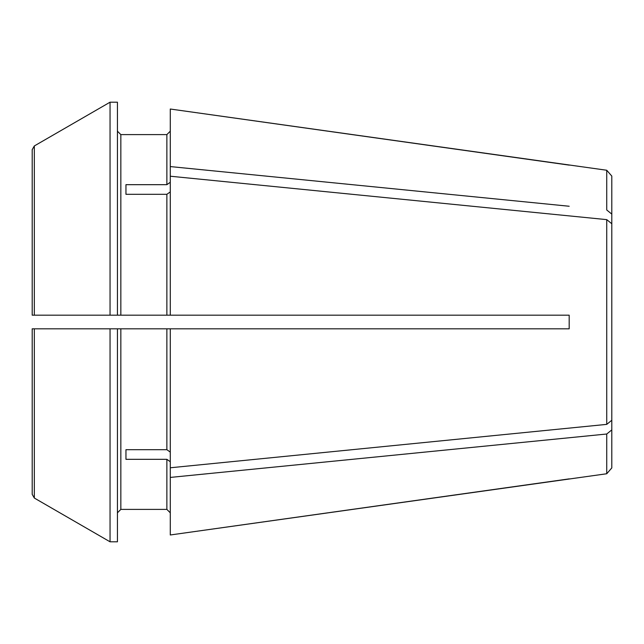 <?xml version="1.0" encoding="UTF-8"?>
<svg xmlns="http://www.w3.org/2000/svg" width="644" height="644" viewBox="0 0 644 644"><rect width="100%" height="100%" fill="white"/><g stroke="black" fill="none" stroke-linecap="round" stroke-linejoin="round"><path stroke-width="0.97" d="M125.958 449.689L125.958 459.325L125.958 449.689L166.868 449.689L170.282 452.096M606.737 424.372L611.8 420.25L611.8 223.75L606.737 219.628L606.737 424.372L170.282 467.777L170.282 328.818L569.183 328.818L569.183 315.182L170.282 315.182L170.282 176.223L606.737 219.628M606.737 170.249L606.737 209.984L611.8 214.106L611.8 176.078L606.737 170.249L170.282 109.021L170.282 166.579L569.183 206.249M34.333 315.182L37.312 315.182L32.2 315.182L32.2 149.633L32.2 315.182L32.2 149.633L34.333 145.947A751835.884 751835.884 150 0 1 110.052 102.195L110.052 315.182L34.333 315.182L34.333 145.947A751835.884 751835.884 150 0 1 110.052 102.195L117.433 102.195L117.433 315.182L120.847 315.182L120.847 134.604L117.433 131.191L120.847 134.604L166.868 134.604L170.282 131.191L166.868 134.604L166.868 184.675L170.282 182.26M170.282 534.979L170.282 477.421L606.737 434.016L606.737 473.751L170.282 534.979L569.183 478.878M32.2 494.367L32.2 328.818L32.2 494.367L34.333 498.054L34.333 328.818L110.052 328.818L110.052 541.805A742801.361 742801.361 -150 0 1 34.333 498.054A742801.361 742801.361 -150 0 0 110.052 541.805L117.433 541.805L117.433 328.818L170.282 328.818M120.847 328.818L120.847 509.396L117.433 512.809L120.847 509.396L166.868 509.396L170.282 512.809L166.868 509.396L166.868 459.325L125.958 459.325M170.282 191.904L166.868 194.311L166.868 315.182L170.282 315.182M125.958 194.311L125.958 184.675L125.958 194.311L166.868 194.311M611.8 420.25L611.8 429.894L606.737 434.016L591.659 435.513M34.333 328.818L117.433 328.818M611.8 214.106L611.8 223.75M569.183 165.122L170.282 109.021M170.282 461.74L166.868 459.325M37.312 315.182L117.433 315.182M120.847 315.182L166.868 315.182L120.847 315.182M37.312 328.818L32.2 328.818M467.761 328.818L569.183 328.818L569.183 315.182L467.761 315.182M611.8 429.894L611.8 467.922L606.737 473.751M125.958 184.675L166.868 184.675M170.282 166.579L170.282 176.223M170.282 477.421L170.282 467.777M166.868 328.818L166.868 449.689"/></g></svg>
